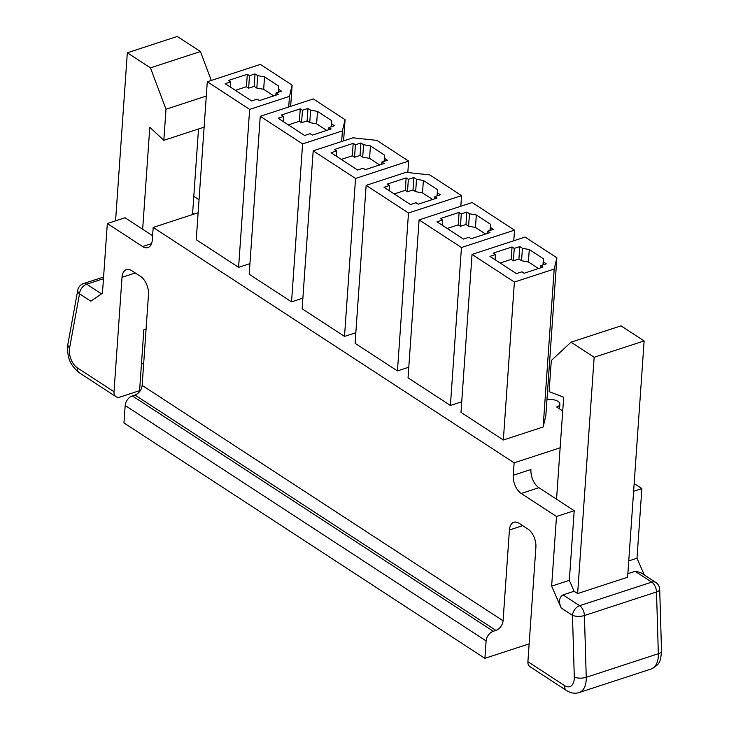 <?xml version="1.0" encoding="UTF-8"?>
<svg xmlns="http://www.w3.org/2000/svg" width="729" height="729" viewBox="0 0 729 729"><rect width="100%" height="100%" fill="white"/><g stroke="black" fill="none" stroke-linecap="round" stroke-linejoin="round"><path stroke-width="1.09" d="M529.145 643.862L484.894 658.333L123.957 422.929L125.178 405.515A8.502 5.686 123.1 0 1 132.332 395.883L134.983 395.018L495.92 630.421A8.502 5.686 123.1 0 0 503.074 620.789L509.425 530.001A14.17 8.101 -108.1 0 1 513.845 522.283A14.17 8.101 -108.1 0 1 519.121 523.313L527.942 529.072A14.17 8.101 -108.1 0 1 535.897 547.269L527.896 661.686A8.502 5.686 123.1 0 0 529.892 666.643L566.561 690.554A8.502 5.686 -56.9 0 1 564.565 685.606A14.17 8.101 71.9 0 0 574.297 677.104L572.475 615.331A8.502 5.686 -56.9 0 1 579.628 605.699L651.717 582.125A8.502 5.686 -56.9 0 1 655.845 582.471L640.49 572.456L635.132 571.308L627.851 573.687M132.332 395.883L493.269 631.287A8.502 5.686 -56.9 0 0 486.115 640.919L484.894 658.333M493.269 631.287L495.92 630.421M146.082 329.007L143.85 329.736L139.585 390.68L120.13 397.041A8.502 5.686 -56.9 0 1 116.002 396.704A8.502 5.686 -56.9 0 1 114.016 391.746L122.016 277.33A14.17 8.101 -108.1 0 1 126.436 269.612A14.17 8.101 -108.1 0 1 131.712 270.641L140.533 276.4A14.17 8.101 -108.1 0 1 148.488 294.589L142.146 385.386A8.502 5.686 -56.9 0 1 134.983 395.018M198.133 212.731L153.19 227.43L152.315 239.868A14.17 8.101 -108.1 0 1 147.896 247.587A14.17 8.101 -108.1 0 1 142.62 246.548L107.327 223.53L102.452 293.176L90.824 301.195L79.525 293.833A8.502 4.811 -169.6 0 1 77.793 290.124L67.87 344.234C67.296 354.048 67.551 363.151 79.333 372.783L116.002 396.704M193.796 196.347L199.035 199.764M101.477 293.851L86.687 284.201A8.502 5.686 123.1 0 0 79.525 293.833L69.601 347.943A8.502 4.811 -169.6 0 1 67.87 344.234M551.634 586.134L561.184 607.968C558.478 601.762 559.097 597.397 563.043 594.882L574.097 591.265L569.331 580.357L551.634 586.134L556.509 516.487L521.208 493.469L538.895 487.683A14.17 8.101 71.9 0 1 530.94 469.494L513.252 475.272L514.127 462.833L560.145 447.788M153.19 227.43L514.127 462.833M513.252 475.272A14.17 8.101 -108.1 0 0 521.208 493.469M538.895 487.683L556.546 499.192L563.681 397.205L549.119 391.619L551.297 360.527L571.035 342.183L621.008 325.845L644.135 340.926L627.605 577.231L577.632 593.57L574.097 591.265M563.043 594.882L579.628 605.699A8.502 4.857 71.9 0 1 584.421 615.531L586.244 677.296L658.333 653.722A8.502 3.198 -1.7 0 0 661.522 651.106L659.699 589.342A8.502 3.198 178.3 0 1 656.51 591.957A8.502 4.857 -108.1 0 0 651.717 582.125L635.132 571.308M644.299 574.944L636.991 558.223L641.866 488.576L633.619 491.273M634.157 483.555L641.866 488.576M562.715 410.946L556.683 407.01A8.502 4.046 -176 0 0 559.872 404.148A8.502 4.046 -176 0 0 555.653 400.285A8.502 4.046 -176 0 0 546.941 399.866M566.561 690.554C570.789 693.197 574.971 693.862 579.118 692.55L651.207 668.976A22.681 12.958 -108.1 0 0 658.333 653.722L656.51 591.957L584.421 615.531A8.502 3.198 178.3 0 1 572.475 615.331L561.184 607.968M556.509 516.487L574.197 510.701L556.546 499.192M574.197 510.701L569.331 580.357M577.632 593.57L594.153 357.265L571.035 342.183M628.744 560.92L636.991 558.223M644.135 340.926L594.153 357.265M302.89 298.161L291.554 301.87L249.2 274.241L260.244 116.294L302.599 143.914L291.554 301.87M355.834 332.697L344.507 336.406L302.143 308.777L313.188 150.821L355.552 178.45L408.623 161.1L376.847 140.378L352.991 137.808L313.188 150.821M249.938 263.634L238.602 267.333L196.247 239.704L207.291 81.757L249.646 109.386L289.459 96.365L292.129 85.12L260.362 64.398L207.291 81.757M408.787 367.234L397.451 370.933L355.096 343.313L366.14 185.357L408.495 212.986L461.566 195.627L429.8 174.905L405.944 172.345L366.14 185.357M556.874 257.793L545.83 415.74L543.151 426.984L503.347 440.006L460.992 412.377L472.037 254.421L514.392 282.05L554.195 269.037L556.874 257.793L525.108 237.071L472.037 254.421M419.084 219.894L461.448 247.523L514.519 230.164L472.155 202.534L419.084 219.894L408.04 377.841L450.404 405.47L461.73 401.761M341.664 141.517L342.402 130.901L302.599 143.914M343.596 140.879L345.081 119.656L342.402 130.901M345.081 119.656L313.315 98.934L260.244 116.294M331.631 126.646L331.813 123.994L334.465 125.725L328.934 127.529L331.139 128.969L312.34 135.111L310.135 133.671L304.604 135.485L278.132 118.216L283.663 116.412L281.458 114.972L300.248 108.821L302.462 110.261L307.984 108.457L310.636 110.179L309.761 122.618L307.119 120.896L301.587 122.7L299.382 121.26L288.338 124.869M331.813 123.994L331.604 120.604L331.166 126.8M310.636 110.179L317.479 111.4L331.604 120.604M273.758 95.882L263.661 89.302L256.818 88.081L254.166 86.359L248.644 88.163L246.429 86.724L235.385 90.341M326.701 130.418L316.614 123.839L309.761 122.618M379.654 164.954L369.557 158.366L362.714 157.154L360.062 155.423L354.54 157.236L352.335 155.796L341.29 159.405M432.598 199.482L422.51 192.903L415.658 191.681L413.015 189.959L407.484 191.763L405.278 190.324L394.234 193.941M485.55 234.018L475.454 227.439L468.61 226.218L465.968 224.496L460.436 226.3L458.231 224.86L447.187 228.469M543.424 264.782L543.397 258.74L529.272 249.537L528.407 261.966L521.563 260.754L518.911 259.023L513.38 260.836L511.175 259.396L500.13 263.005M528.407 261.966L538.503 268.554M278.678 92.118L278.651 86.077L278.223 92.264M278.651 86.077L264.536 76.864L263.661 89.302M264.536 76.864L257.683 75.643L256.818 88.081M254.166 86.359L255.041 73.921L257.683 75.643M248.644 88.163L249.509 75.725L255.041 73.921M230.355 87.052L230.71 81.876L228.505 80.436L247.304 74.285L246.429 86.724M247.304 74.285L249.509 75.725M275.826 95.207L275.981 92.993L278.186 94.433L259.396 100.584L257.191 99.144L251.66 100.948L225.188 83.68L230.71 81.876M275.981 92.993L281.512 91.189L278.861 89.457M290.652 106.343L292.129 85.12M288.711 106.981L289.459 96.365M249.646 109.386L238.602 267.333M283.663 116.412L283.299 121.588M300.248 108.821L299.382 121.26M301.587 122.7L302.462 110.261M307.984 108.457L307.119 120.896M317.479 111.4L316.614 123.839M328.779 129.744L328.934 127.529M381.723 164.271L381.878 162.066L384.092 163.506L365.293 169.647L363.088 168.208L357.556 170.021L331.084 152.753L336.607 150.939L336.251 156.115M384.575 161.182L384.766 158.53L387.409 160.252L381.878 162.066M384.766 158.53L384.548 155.14L384.119 161.328M384.548 155.14L370.432 145.937L369.557 158.366M370.432 145.937L363.58 144.716L362.714 157.154M354.54 157.236L355.406 144.798L360.937 142.984L360.062 155.423M360.937 142.984L363.58 144.716M336.607 150.939L334.401 149.5L353.201 143.358L352.335 155.796M353.201 143.358L355.406 144.798M344.507 336.406L355.552 178.45M408.623 161.1L407.821 172.545M434.675 198.807L434.83 196.593L437.036 198.033L418.236 204.184L416.031 202.744L410.509 204.548L384.028 187.28L389.559 185.476L389.195 190.652M437.528 195.718L437.71 193.057L440.362 194.789L434.83 196.593M437.71 193.057L437.5 189.677L437.063 195.864M437.5 189.677L423.376 180.464L422.51 192.903M423.376 180.464L416.532 179.252L415.658 191.681M407.484 191.763L408.358 179.334L413.881 177.521L413.015 189.959M413.881 177.521L416.532 179.252M389.559 185.476L387.354 184.036L406.153 177.894L405.278 190.324M406.153 177.894L408.358 179.334M397.451 370.933L408.495 212.986M461.566 195.627L460.828 206.243M487.628 233.344L487.783 231.129L489.988 232.569L471.189 238.711L468.984 237.28L463.453 239.085L436.981 221.816L442.512 220.012L442.148 225.188M490.471 230.246L490.663 227.594L493.305 229.325L487.783 231.129M490.663 227.594L490.444 224.213L490.016 230.4M490.444 224.213L476.329 215L475.454 227.439M476.329 215L469.476 213.779L468.61 226.218M460.436 226.3L461.302 213.861L466.833 212.057L465.968 224.496M466.833 212.057L469.476 213.779M442.512 220.012L440.298 218.572L459.097 212.421L458.231 224.86M459.097 212.421L461.302 213.861M450.404 405.47L461.448 247.523M513.772 240.78L514.519 230.164M540.572 267.871L540.727 265.666L542.932 267.106L524.142 273.247L521.928 271.808L516.405 273.621L489.934 256.353L495.456 254.539L495.091 259.724M543.606 262.13L546.258 263.852L540.727 265.666M543.397 258.74L542.959 264.937M529.272 249.537L522.429 248.316L521.563 260.754M513.38 260.836L514.255 248.398L519.786 246.593L518.911 259.023M519.786 246.593L522.429 248.316M495.456 254.539L493.251 253.109L512.05 246.958L511.175 259.396M512.05 246.958L514.255 248.398M543.151 426.984L554.195 269.037M514.392 282.05L503.347 440.006M152.607 235.74L142.665 229.252L149.8 127.274L163.834 140.323L166.002 109.232L150.447 67.87L127.32 52.789L115.574 220.832M192.529 214.572L198.507 128.987M143.677 363.416L141.444 364.145M107.327 223.53L125.014 217.743L142.665 229.252M127.32 52.789L177.302 36.45L200.42 51.531L150.447 67.87M211.301 80.445L200.42 51.531M192.638 212.914L194.297 213.989M204.12 127.156L163.834 140.323M206.289 96.055L166.002 109.232M486.115 640.919L125.178 405.515M142.146 385.386L503.074 620.789M103.582 277.02L83.516 283.581A8.502 4.857 71.9 0 1 86.687 284.201L103.463 278.706M527.896 661.686L564.565 685.606M69.601 347.943A14.17 8.101 71.9 0 0 77.347 367.835L114.016 391.746M579.118 692.55A22.681 12.958 -108.1 0 0 586.244 677.296A8.502 3.198 178.3 0 1 574.297 677.104M522.711 525.655L509.425 530.001M135.293 272.983L122.016 277.33M77.347 367.835A8.502 5.686 123.1 0 0 79.333 372.783M151.541 243.632L142.62 246.548M661.522 651.106C660.556 662.533 659.472 664.465 651.207 668.976M659.699 589.342A8.502 8.502 0 0 0 655.845 582.471M559.535 408.878L559.872 404.148M83.516 283.581A8.502 8.502 0 0 0 77.793 290.124"/></g></svg>
